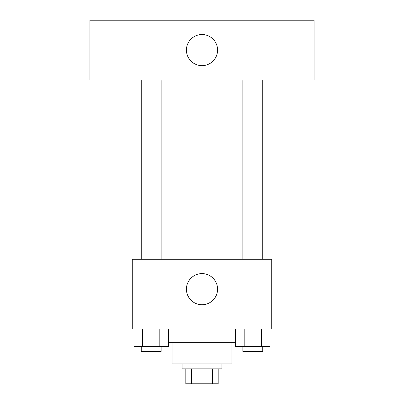 <?xml version="1.0" encoding="UTF-8"?>
<svg xmlns="http://www.w3.org/2000/svg" width="404" height="404" viewBox="0 0 404 404"><rect width="100%" height="100%" fill="white"/><g stroke="black" fill="none" stroke-linecap="round" stroke-linejoin="round"><path stroke-width="0.61" d="M212.484 368.857L212.484 383.8L185.815 383.8L185.815 368.857M212.484 383.8L218.185 383.8L218.185 368.857L218.185 383.8M221.922 363.878L221.922 368.857L182.078 368.857L182.078 363.878M191.516 368.857L191.516 383.8M231.886 342.708L231.886 363.878L172.114 363.878L172.114 342.708M235.552 342.708L168.448 342.708M271.73 329.013L132.27 329.013L132.27 259.277L271.73 259.277L271.73 329.013M217.564 289.163A15.564 15.564 0 0 1 194.218 302.647A15.564 15.564 0 0 1 194.218 275.685A15.564 15.564 0 0 1 217.564 289.163M242.844 259.277L242.844 79.972M161.156 79.972L161.156 259.277M314.07 79.972L89.93 79.972L89.93 20.2L314.07 20.2L314.07 79.972M202 34.522A15.564 15.564 0 0 1 215.478 57.868A15.564 15.564 0 0 1 188.522 57.868A15.564 15.564 0 0 1 202 34.522M270.059 329.013L270.059 346.445L235.552 346.445L235.552 329.013M261.433 329.013L261.433 346.445M244.178 329.013L244.178 346.445M262.767 346.445L262.767 351.424L242.844 351.424L242.844 346.445M168.448 329.013L168.448 346.445L133.941 346.445L133.941 329.013M159.822 329.013L159.822 346.445M142.567 329.013L142.567 346.445M161.156 346.445L161.156 351.424L141.233 351.424L141.233 346.445M262.767 259.277L262.767 79.972M141.233 79.972L141.233 259.277"/></g></svg>
